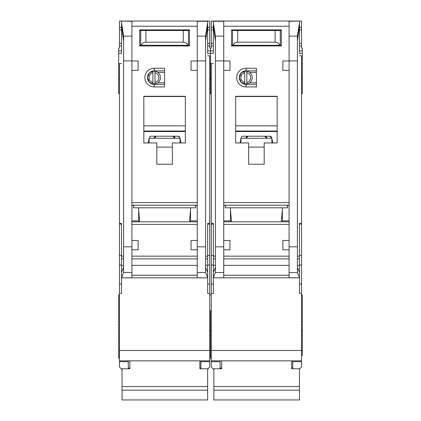 <?xml version="1.0" encoding="UTF-8"?>
<svg xmlns="http://www.w3.org/2000/svg" width="421" height="421" viewBox="0 0 421 421"><rect width="100%" height="100%" fill="white"/><g stroke="black" fill="none" stroke-linecap="round" stroke-linejoin="round"><path stroke-width="0.63" d="M247.827 83.747L244.738 83.995A6.483 6.483 0 0 1 239.291 77.596L241.265 82.363L246.032 84.337L246.032 86.931A9.336 9.336 0 0 1 236.697 77.596A9.336 9.336 0 0 1 246.032 68.255L256.41 68.255L256.41 86.931L246.032 86.931M220.099 360.834L220.099 361.671L211.279 361.671L211.279 367.054L213.61 369.391M248.627 29.87L248.627 30.517M264.188 29.87L264.188 30.517M297.389 41.079L299.468 26.239L299.468 53.214M213.352 53.214L213.352 21.05L301.541 21.05L301.541 48.026L302.32 48.026L302.32 63.587L301.541 63.587M211.279 293.395L213.352 293.395L213.352 277.834L299.468 277.834L299.468 293.395L301.541 293.395L301.541 350.456L211.279 350.456L211.279 63.587L210.5 63.587L210.5 53.42L210.5 93.672L210.5 63.587L209.721 63.587M301.541 93.672L302.32 93.672L302.32 63.587M301.541 326.075L302.32 326.075L302.32 294.953L301.541 294.953M301.541 355.387L302.32 355.387L302.32 327.112L301.541 327.112M301.541 335.332L302.32 335.332M209.721 331.074L210.5 331.074L210.5 327.112L210.5 358.239L211.279 358.239M210.5 310.514L210.5 326.075L210.5 310.514M213.352 45.952L211.279 45.952L211.279 48.026L210.5 48.026L210.5 53.42L213.352 53.42M281.302 221.804L282.528 207.8M225.282 205.206L225.282 207.8L287.532 207.8L287.532 205.206M231.513 221.804L230.292 207.8M246.032 68.255L246.032 70.849L241.265 72.822L239.291 77.596A6.741 6.741 0 0 0 246.032 84.337L256.41 84.337M279.765 277.834L233.055 277.834L279.765 277.834M246.811 72.775A4.926 4.926 0 0 1 246.811 82.411L246.811 83.995A6.483 6.483 0 0 0 246.811 71.191L246.811 82.411M243.722 83.747L241.728 82.779M244.738 82.411A4.926 4.926 0 0 1 244.738 72.775L244.738 83.995A6.483 6.483 0 0 0 246.811 83.995M241.728 72.407L244.738 71.196A6.483 6.483 0 0 0 239.291 77.596A6.741 6.741 0 0 1 246.032 70.849L256.41 70.849M246.811 71.191A6.483 6.483 0 0 0 244.738 71.191L244.738 72.775M256.41 82.779L249.664 82.779M256.41 72.407L249.664 72.407M289.09 70.333L282.865 70.333L282.865 60.992L289.09 60.992L289.09 277.807L299.468 277.807L299.442 272.276L297.389 267.398M213.352 21.287L223.73 21.287L223.73 60.992L229.955 60.992L229.955 70.333L223.73 70.333L223.73 240.48L229.955 240.48L229.955 249.821L223.746 249.821L223.73 277.807L213.352 277.807L213.352 277.465L215.426 272.54L223.73 272.54M248.627 142.956L235.66 142.956L235.66 96.267L277.16 96.267L277.16 142.956L264.188 142.956L264.188 164.227L248.627 164.227L248.627 142.956M231.508 29.87L281.307 29.87L281.307 45.952L231.508 45.952L231.508 29.87M230.471 209.874L230.471 221.804M230.471 220.872L223.73 220.872M223.73 205.206L289.09 205.206M289.09 221.804L223.73 221.804M282.349 209.874L282.349 221.804M282.349 220.872L289.09 220.872M289.09 240.48L282.865 240.48L282.865 249.821L289.074 249.821M299.468 26.239L299.468 22.755L297.389 36.127L297.389 272.54L299.468 277.465M299.468 21.05L289.09 21.287L289.09 60.992M223.73 60.992L223.73 70.333M213.352 22.755L215.426 36.127L215.426 272.54M223.746 249.821L223.73 240.48M287.017 205.206L287.532 206.764M225.282 206.764L225.803 205.206M215.426 267.398L213.373 272.276L213.352 275.239L213.352 223.362L211.279 223.362M213.352 275.239L213.352 277.465M299.468 55.814L301.541 55.814L301.541 223.362L299.468 223.362L299.468 275.239M235.66 142.956L235.66 131.794A9.857 9.857 0 0 1 235.902 131.531L276.918 131.531A9.857 9.857 0 0 1 277.16 131.794L276.918 131.531M277.16 142.956L277.16 131.794M264.188 164.227L248.627 164.227M231.508 45.952L245.517 45.952M267.303 45.952L281.307 45.952M211.279 63.587L213.352 63.587M213.352 26.239L215.426 41.079M211.279 361.671L211.279 360.834L301.541 360.834L301.541 361.671L292.721 361.671L292.721 360.834L301.541 360.834L301.541 350.456M211.279 350.456L211.279 360.834M211.279 45.952L211.279 21.05L213.352 21.05M301.541 223.362L301.541 293.395M299.468 369.133L301.541 367.054L301.541 361.671M299.468 22.755L299.468 21.287M240.849 138.883L240.054 142.956M271.971 142.956L271.782 137.893A2.073 2.073 0 0 0 269.745 136.215L243.075 136.215A2.073 2.073 0 0 0 241.038 137.893L240.849 142.956M272.766 142.956L271.971 138.883M235.66 131.794L235.902 131.531M235.66 131.026L277.16 131.026M277.16 96.53L235.66 96.53M220.099 361.671L220.099 368.764M213.352 27.276L211.279 27.276M299.468 27.276L301.541 27.276M299.468 45.952L301.541 45.952M292.721 361.671L292.721 368.764M301.541 331.074L302.32 331.074M240.428 141.04L240.849 141.04M271.855 138.288L240.965 138.288M269.745 136.215L271.782 137.893M272.392 141.04L271.971 141.04M231.508 45.3L232.981 45.3C233.955 43.331 235.539 42.295 237.733 42.189L275.087 42.189C277.281 42.295 278.865 43.331 279.839 45.3L281.307 45.3M279.839 45.3L232.981 45.3M281.307 30.517L231.508 30.517M261.599 45.952L261.599 45.3M251.221 45.952L251.221 45.3M291.685 360.834L291.685 368.764L299.468 368.764L299.468 399.95L213.873 399.95L213.873 390.183L299.468 390.183M213.873 390.183L213.873 368.764L221.651 368.764L221.651 360.834M248.111 136.215L246.032 138.288A2.073 2.073 0 0 1 248.111 136.215M264.709 136.215A2.073 2.073 0 0 1 266.782 138.288L264.709 136.215M213.873 386.536L299.468 386.536M280.27 45.3L280.27 30.517M232.545 45.3L232.545 30.517M236.176 29.87L236.176 30.517M276.639 29.87L276.639 30.517M156.007 83.747L152.918 83.995A6.483 6.483 0 0 1 147.471 77.596L149.444 82.363L154.218 84.337L154.218 86.931A9.336 9.336 0 0 1 144.877 77.596A9.336 9.336 0 0 1 154.218 68.255L164.59 68.255L164.59 86.931L154.218 86.931M128.279 360.834L128.279 361.671L119.459 361.671L119.459 367.054L121.795 369.391M156.812 29.87L156.812 30.517M172.373 29.87L172.373 30.517M205.574 41.079L207.648 26.239L207.648 53.214M119.459 293.395L121.532 293.395L121.532 277.834L207.648 277.834L207.648 293.395L209.721 293.395L209.721 350.456L119.459 350.456L119.459 63.587L118.68 63.587L118.68 53.42L121.532 53.42M121.532 53.214L121.532 26.239L123.611 41.079M209.721 335.332L210.5 335.332M118.68 63.587L118.68 93.672L119.459 93.672M119.459 327.112L118.68 327.112L118.68 358.239L119.459 358.239M119.459 294.953L118.68 294.953L118.68 326.075L119.459 326.075M121.532 45.952L119.459 45.952L119.459 48.026L118.68 48.026L118.68 53.42M189.487 221.804L190.708 207.8M133.468 205.206L133.468 207.8L195.718 207.8L195.718 205.206M139.698 221.804L138.472 207.8M154.218 68.255L154.218 70.849L149.45 72.822L147.471 77.596A6.741 6.741 0 0 0 154.218 84.337L164.59 84.337M187.945 277.834L141.235 277.834L187.945 277.834M154.991 72.775A4.926 4.926 0 0 1 154.991 82.411L154.991 83.995A6.483 6.483 0 0 0 154.991 71.191L154.991 82.411M151.907 83.747L149.908 82.779M152.918 82.411A4.926 4.926 0 0 1 152.918 72.775L152.918 83.995A6.483 6.483 0 0 0 154.991 83.995M149.908 72.407L152.918 71.196A6.483 6.483 0 0 0 147.471 77.596A6.741 6.741 0 0 1 154.218 70.849L164.59 70.849M154.991 71.191A6.483 6.483 0 0 0 152.918 71.191L152.918 72.775M164.59 82.779L157.849 82.779M164.59 72.407L157.849 72.407M197.27 70.333L191.045 70.333L191.045 60.992L197.27 60.992L197.27 249.821L191.045 249.821L191.045 240.48L197.27 240.48M207.648 26.239L207.648 21.05L121.532 21.05L131.91 21.287L131.91 60.992L138.135 60.992L138.135 70.333L131.91 70.333L131.91 240.48L138.135 240.48L138.135 249.821L131.926 249.821L131.91 240.48M156.812 142.956L143.84 142.956L143.84 96.267L185.34 96.267L185.34 142.956L172.373 142.956L172.373 164.227L156.812 164.227L156.812 142.956M139.693 29.87L189.492 29.87L189.492 45.952L139.693 45.952L139.693 29.87M138.651 209.874L138.651 221.804M138.651 220.872L131.91 220.872M131.91 205.206L197.27 205.206M197.27 221.804L131.91 221.804M190.529 209.874L190.529 221.804M190.529 220.872L197.27 220.872M207.648 22.755L205.574 36.127L205.574 272.54L207.648 277.465L207.627 272.276L205.574 267.398M207.648 21.287L197.27 21.287L197.27 60.992M131.91 60.992L131.91 70.333M121.532 26.239L121.532 22.755L123.611 36.127L123.611 272.54L131.91 272.54L131.91 277.807L121.532 277.807L123.611 272.54M195.197 205.206L195.718 206.764M133.468 206.764L133.983 205.206M131.91 272.54L131.926 249.821M123.611 267.398L121.558 272.276L121.532 275.239L121.532 223.362L119.459 223.362M121.532 275.239L121.532 277.465M207.648 277.834L207.648 277.465M207.648 55.814L209.721 55.814L209.721 223.362L207.648 223.362L207.648 275.239M197.27 249.821L197.27 277.807L207.648 277.807M143.84 142.956L143.84 131.794A9.857 9.857 0 0 1 144.082 131.531L185.098 131.531A9.857 9.857 0 0 1 185.34 131.794L185.098 131.531M185.34 142.956L185.34 131.794M172.373 164.227L156.812 164.227M139.693 45.952L153.697 45.952M175.483 45.952L189.492 45.952M119.459 63.587L121.532 63.587M119.459 361.671L119.459 360.834L209.721 360.834L209.721 361.671L200.901 361.671L200.901 360.834L209.721 360.834L209.721 350.456M119.459 350.456L119.459 360.834M119.459 45.952L119.459 21.05L121.532 21.05M207.648 21.05L209.721 21.05L209.721 48.026L210.5 48.026L210.5 53.42L207.648 53.42M209.721 223.362L209.721 293.395M207.648 369.133L209.721 367.054L209.721 361.671M121.532 22.755L121.532 21.287M149.029 138.883L148.234 142.956M180.151 142.956L179.962 137.893A2.073 2.073 0 0 0 177.925 136.215L151.255 136.215A2.073 2.073 0 0 0 149.218 137.893L149.029 142.956M180.946 142.956L180.151 138.883M143.84 131.794L144.082 131.531M143.84 131.026L185.34 131.026M185.34 96.53L143.84 96.53M128.279 361.671L128.279 368.764M121.532 27.276L119.459 27.276M207.648 27.276L209.721 27.276M207.648 45.952L209.721 45.952M200.901 361.671L200.901 368.764M148.608 141.04L149.029 141.04M180.035 138.288L149.145 138.288M177.925 136.215L179.741 137.288M180.572 141.04L180.151 141.04M139.693 45.3L141.161 45.3C142.135 43.331 143.719 42.295 145.913 42.189L183.267 42.189C185.461 42.295 187.045 43.331 188.019 45.3L189.492 45.3M188.019 45.3L141.161 45.3M189.492 30.517L139.693 30.517M169.779 45.952L169.779 45.3M159.401 45.952L159.401 45.3M199.864 360.834L199.864 368.764L207.648 368.764L207.648 399.95L122.053 399.95L122.053 390.183L207.648 390.183M122.053 390.183L122.053 368.764L129.836 368.764L129.836 360.834M156.291 136.215L154.218 138.288A2.073 2.073 0 0 1 156.291 136.215M172.889 136.215A2.073 2.073 0 0 1 174.968 138.288L172.889 136.215M122.053 386.536L207.648 386.536M188.455 45.3L188.455 30.517M140.73 45.3L140.73 30.517M144.361 29.87L144.361 30.517M184.824 29.87L184.824 30.517M299.468 53.42L302.32 53.42M223.73 202.612L289.09 202.612M223.73 26.239L289.09 26.239M223.73 224.398L289.09 224.398M289.09 256.173L223.73 256.173M289.09 246.832L297.389 246.832M289.09 60.892L297.389 60.892M223.73 60.892L215.426 60.892M215.426 246.832L223.73 246.832M289.09 275.239L223.73 275.239M289.09 258.883L223.73 258.883M289.09 272.54L297.389 272.54M297.389 36.127L289.09 36.127M223.73 36.127L215.426 36.127M215.426 258.883L213.352 258.883M213.352 265.383L215.426 265.383M213.352 256.173L215.426 256.173M213.352 224.167L211.279 224.167M213.352 255.452L211.279 255.452M213.352 265.025L211.279 265.025M213.352 284.054L211.279 284.054M299.468 284.054L301.541 284.054M299.468 265.025L301.541 265.025M299.468 255.452L301.541 255.452M299.468 224.167L301.541 224.167M299.468 256.173L297.389 256.173M299.468 258.883L297.389 258.883M299.468 265.383L297.389 265.383M289.09 265.383L223.73 265.383M235.66 125.837L277.16 125.837M248.627 147.108L264.188 147.108M207.648 50.883L213.352 50.883M213.352 43.358L211.279 43.358M211.279 29.87L213.352 29.87M299.468 29.87L301.541 29.87M301.541 43.358L299.468 43.358M302.32 50.883L299.468 50.883M275.087 42.189L275.087 30.517M237.733 42.189L237.733 30.517M131.91 202.612L197.27 202.612M131.91 26.239L197.27 26.239M131.91 224.398L197.27 224.398M197.27 256.173L131.91 256.173M197.27 246.832L205.574 246.832M197.27 60.892L205.574 60.892M131.91 60.892L123.611 60.892M123.611 246.832L131.91 246.832M197.27 275.239L131.91 275.239M197.27 258.883L131.91 258.883M197.27 272.54L205.574 272.54M205.574 36.127L197.27 36.127M131.91 36.127L123.611 36.127M123.611 258.883L121.532 258.883M121.532 265.383L123.611 265.383M121.532 256.173L123.611 256.173M121.532 224.167L119.459 224.167M121.532 255.452L119.459 255.452M121.532 265.025L119.459 265.025M121.532 284.054L119.459 284.054M207.648 284.054L209.721 284.054M207.648 265.025L209.721 265.025M207.648 255.452L209.721 255.452M207.648 224.167L209.721 224.167M207.648 256.173L205.574 256.173M207.648 258.883L205.574 258.883M207.648 265.383L205.574 265.383M197.27 265.383L131.91 265.383M143.84 125.837L185.34 125.837M156.812 147.108L172.373 147.108M118.68 50.883L121.532 50.883M121.532 43.358L119.459 43.358M119.459 29.87L121.532 29.87M207.648 29.87L209.721 29.87M209.721 43.358L207.648 43.358M183.267 42.189L183.267 30.517M145.913 42.189L145.913 30.517M211.279 93.672L209.721 93.672M211.279 326.075L209.721 326.075M211.279 79.148L209.721 79.148M211.279 294.953L209.721 294.953M211.279 327.112L209.721 327.112M301.541 79.148L302.32 79.148M291.685 367.833L292.721 367.833M220.099 368.096L221.651 368.096M119.459 79.148L118.68 79.148M209.721 355.387L210.5 355.387M199.864 367.833L200.901 367.833M128.279 368.096L129.836 368.096"/></g></svg>
